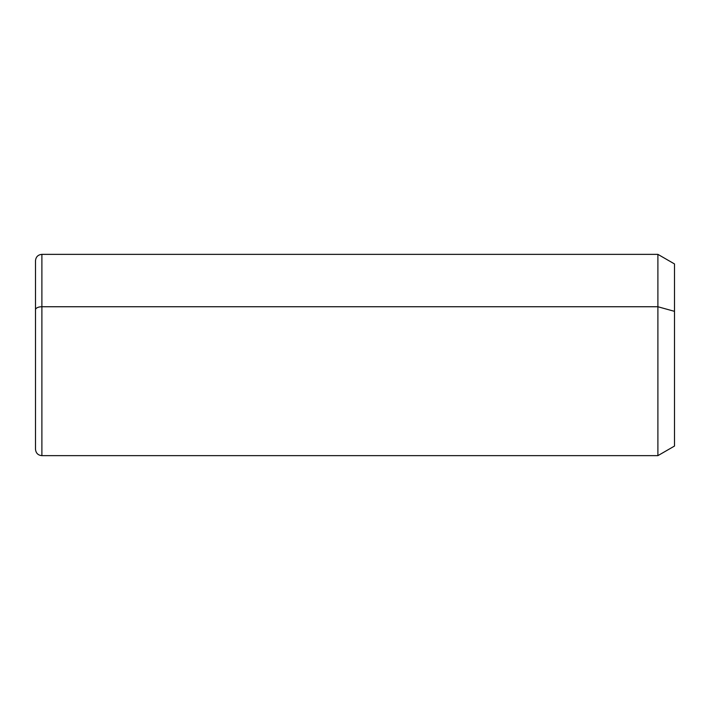 <?xml version="1.0" encoding="UTF-8"?>
<svg xmlns="http://www.w3.org/2000/svg" width="710" height="710" viewBox="0 0 710 710"><rect width="100%" height="100%" fill="white"/><g stroke="black" fill="none" stroke-linecap="round" stroke-linejoin="round"><path stroke-width="1.06" d="M657.895 306.747L674.5 311.344L674.5 446.058L657.895 455.642L657.895 254.358L657.895 455.642L41.89 455.642L41.89 306.747L657.895 306.747L41.89 306.747L41.89 254.358L41.89 306.747A6.39 3.062 180 0 0 35.5 309.817L35.5 260.748C35.882 256.869 38.012 254.739 41.89 254.358L657.895 254.358L674.5 263.942L674.5 311.344L657.895 306.747M674.5 398.656L674.5 311.344M35.5 309.817A6.39 3.062 0 0 1 41.89 306.747L41.89 455.642C38.047 455.296 35.917 453.166 35.5 449.252L35.5 309.817"/></g></svg>
